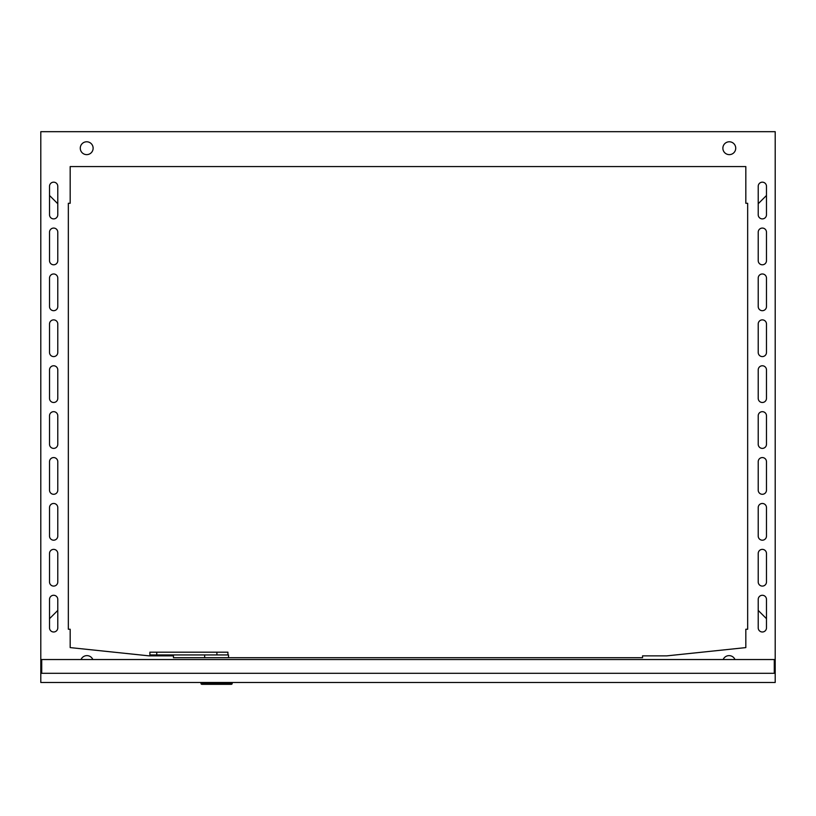 <?xml version="1.0" encoding="UTF-8"?>
<svg xmlns="http://www.w3.org/2000/svg" width="816" height="816" viewBox="0 0 816 816"><rect width="100%" height="100%" fill="white"/><g stroke="black" fill="none" stroke-linecap="round" stroke-linejoin="round"><path stroke-width="1.22" d="M204.663 654.942L204.663 657.696M227.919 654.942L227.919 652.188L156.754 652.188L156.754 654.942L228.531 654.942L228.531 657.696M156.754 652.188L149.889 652.188L149.889 654.942L156.754 654.942M216.903 652.188L216.903 654.942M232.203 682.482L232.203 683.4A0.918 0.918 0 0 1 231.285 684.318L201.909 684.318A0.918 0.918 0 0 1 200.991 683.4L200.991 682.482M201.909 682.482L201.909 683.4L231.285 683.4L231.285 684.318A0.918 0.918 0 0 0 232.203 683.4L231.285 683.4L231.285 682.482M41.718 673.302L41.718 659.532L774.282 659.532L774.282 673.302M40.8 673.302L775.2 673.302L775.2 682.482L40.8 682.482L40.8 659.532L41.718 659.532M775.2 673.302L775.2 659.532L774.282 659.532M723.16 659.532A6.426 6.426 0 0 1 734.981 659.532M86.7 154.632A6.426 6.426 0 0 0 93.126 148.206A6.426 6.426 0 0 0 86.7 141.78A6.426 6.426 0 0 0 80.274 148.206A6.426 6.426 0 0 0 86.7 154.632M729.3 154.632A6.426 6.426 0 0 0 735.726 148.206A6.426 6.426 0 0 0 729.3 141.78A6.426 6.426 0 0 0 722.874 148.206A6.426 6.426 0 0 0 729.3 154.632M57.783 581.961A4.131 4.131 0 0 1 53.652 586.092A4.131 4.131 0 0 1 49.521 581.961A4.131 4.131 0 0 0 53.652 586.092A4.131 4.131 0 0 0 57.783 581.961L57.783 553.503A4.131 4.131 0 0 0 53.652 549.372A4.131 4.131 0 0 0 49.521 553.503L49.521 581.961A4.131 4.131 0 0 0 53.652 586.092A4.131 4.131 0 0 0 57.783 581.961A4.131 4.131 0 0 1 53.652 586.092A4.131 4.131 0 0 1 49.521 581.961L49.521 553.503A4.131 4.131 0 0 1 53.652 549.372A4.131 4.131 0 0 1 57.783 553.503A4.131 4.131 0 0 0 53.652 549.372A4.131 4.131 0 0 0 49.521 553.503A4.131 4.131 0 0 1 53.652 549.372A4.131 4.131 0 0 1 57.783 553.503M57.783 536.061A4.131 4.131 0 0 1 53.652 540.192A4.131 4.131 0 0 1 49.521 536.061A4.131 4.131 0 0 0 53.652 540.192A4.131 4.131 0 0 0 57.783 536.061L57.783 507.603A4.131 4.131 0 0 0 53.652 503.472A4.131 4.131 0 0 0 49.521 507.603L49.521 536.061A4.131 4.131 0 0 0 53.652 540.192A4.131 4.131 0 0 0 57.783 536.061A4.131 4.131 0 0 1 53.652 540.192A4.131 4.131 0 0 1 49.521 536.061L49.521 507.603A4.131 4.131 0 0 1 53.652 503.472A4.131 4.131 0 0 1 57.783 507.603A4.131 4.131 0 0 0 53.652 503.472A4.131 4.131 0 0 0 49.521 507.603A4.131 4.131 0 0 1 53.652 503.472A4.131 4.131 0 0 1 57.783 507.603M57.783 490.161A4.131 4.131 0 0 1 53.652 494.292A4.131 4.131 0 0 1 49.521 490.161A4.131 4.131 0 0 0 53.652 494.292A4.131 4.131 0 0 0 57.783 490.161L57.783 461.703A4.131 4.131 0 0 0 53.652 457.572A4.131 4.131 0 0 0 49.521 461.703L49.521 490.161A4.131 4.131 0 0 0 53.652 494.292A4.131 4.131 0 0 0 57.783 490.161A4.131 4.131 0 0 1 53.652 494.292A4.131 4.131 0 0 1 49.521 490.161L49.521 461.703A4.131 4.131 0 0 1 53.652 457.572A4.131 4.131 0 0 1 57.783 461.703A4.131 4.131 0 0 0 53.652 457.572A4.131 4.131 0 0 0 49.521 461.703A4.131 4.131 0 0 1 53.652 457.572A4.131 4.131 0 0 1 57.783 461.703M57.783 444.261A4.131 4.131 0 0 1 53.652 448.392A4.131 4.131 0 0 1 49.521 444.261A4.131 4.131 0 0 0 53.652 448.392A4.131 4.131 0 0 0 57.783 444.261L57.783 415.803A4.131 4.131 0 0 0 53.652 411.672A4.131 4.131 0 0 0 49.521 415.803L49.521 444.261A4.131 4.131 0 0 0 53.652 448.392A4.131 4.131 0 0 0 57.783 444.261A4.131 4.131 0 0 1 53.652 448.392A4.131 4.131 0 0 1 49.521 444.261L49.521 415.803A4.131 4.131 0 0 1 53.652 411.672A4.131 4.131 0 0 1 57.783 415.803A4.131 4.131 0 0 0 53.652 411.672A4.131 4.131 0 0 0 49.521 415.803A4.131 4.131 0 0 1 53.652 411.672A4.131 4.131 0 0 1 57.783 415.803M57.783 352.461A4.131 4.131 0 0 1 53.652 356.592A4.131 4.131 0 0 1 49.521 352.461A4.131 4.131 0 0 0 53.652 356.592A4.131 4.131 0 0 0 57.783 352.461L57.783 324.003A4.131 4.131 0 0 0 53.652 319.872A4.131 4.131 0 0 0 49.521 324.003L49.521 352.461A4.131 4.131 0 0 0 53.652 356.592A4.131 4.131 0 0 0 57.783 352.461A4.131 4.131 0 0 1 53.652 356.592A4.131 4.131 0 0 1 49.521 352.461L49.521 324.003A4.131 4.131 0 0 1 53.652 319.872A4.131 4.131 0 0 1 57.783 324.003A4.131 4.131 0 0 0 53.652 319.872A4.131 4.131 0 0 0 49.521 324.003A4.131 4.131 0 0 1 53.652 319.872A4.131 4.131 0 0 1 57.783 324.003M57.783 306.561A4.131 4.131 0 0 1 53.652 310.692A4.131 4.131 0 0 1 49.521 306.561A4.131 4.131 0 0 0 53.652 310.692A4.131 4.131 0 0 0 57.783 306.561L57.783 278.103A4.131 4.131 0 0 0 53.652 273.972A4.131 4.131 0 0 0 49.521 278.103L49.521 306.561A4.131 4.131 0 0 0 53.652 310.692A4.131 4.131 0 0 0 57.783 306.561A4.131 4.131 0 0 1 53.652 310.692A4.131 4.131 0 0 1 49.521 306.561L49.521 278.103A4.131 4.131 0 0 1 53.652 273.972A4.131 4.131 0 0 1 57.783 278.103A4.131 4.131 0 0 0 53.652 273.972A4.131 4.131 0 0 0 49.521 278.103A4.131 4.131 0 0 1 53.652 273.972A4.131 4.131 0 0 1 57.783 278.103M57.783 260.661A4.131 4.131 0 0 1 53.652 264.792A4.131 4.131 0 0 1 49.521 260.661A4.131 4.131 0 0 0 53.652 264.792A4.131 4.131 0 0 0 57.783 260.661L57.783 232.203A4.131 4.131 0 0 0 53.652 228.072A4.131 4.131 0 0 0 49.521 232.203L49.521 260.661A4.131 4.131 0 0 0 53.652 264.792A4.131 4.131 0 0 0 57.783 260.661A4.131 4.131 0 0 1 53.652 264.792A4.131 4.131 0 0 1 49.521 260.661L49.521 232.203A4.131 4.131 0 0 1 53.652 228.072A4.131 4.131 0 0 1 57.783 232.203A4.131 4.131 0 0 0 53.652 228.072A4.131 4.131 0 0 0 49.521 232.203A4.131 4.131 0 0 1 53.652 228.072A4.131 4.131 0 0 1 57.783 232.203M57.783 214.761A4.131 4.131 0 0 1 53.652 218.892A4.131 4.131 0 0 1 49.521 214.761A4.131 4.131 0 0 0 53.652 218.892A4.131 4.131 0 0 0 57.783 214.761L57.783 186.303A4.131 4.131 0 0 0 53.652 182.172A4.131 4.131 0 0 0 49.521 186.303L49.521 214.761A4.131 4.131 0 0 0 53.652 218.892A4.131 4.131 0 0 0 57.783 214.761A4.131 4.131 0 0 1 53.652 218.892A4.131 4.131 0 0 1 49.521 214.761L49.521 195.483L57.783 203.745M57.783 398.361A4.131 4.131 0 0 1 53.652 402.492A4.131 4.131 0 0 1 49.521 398.361A4.131 4.131 0 0 0 53.652 402.492A4.131 4.131 0 0 0 57.783 398.361L57.783 369.903A4.131 4.131 0 0 0 53.652 365.772A4.131 4.131 0 0 0 49.521 369.903L49.521 398.361A4.131 4.131 0 0 0 53.652 402.492A4.131 4.131 0 0 0 57.783 398.361A4.131 4.131 0 0 1 53.652 402.492A4.131 4.131 0 0 1 49.521 398.361L49.521 369.903A4.131 4.131 0 0 1 53.652 365.772A4.131 4.131 0 0 1 57.783 369.903A4.131 4.131 0 0 0 53.652 365.772A4.131 4.131 0 0 0 49.521 369.903A4.131 4.131 0 0 1 53.652 365.772A4.131 4.131 0 0 1 57.783 369.903M57.783 599.403A4.131 4.131 0 0 0 53.652 595.272A4.131 4.131 0 0 0 49.521 599.403A4.131 4.131 0 0 1 53.652 595.272A4.131 4.131 0 0 1 57.783 599.403A4.131 4.131 0 0 0 53.652 595.272A4.131 4.131 0 0 0 49.521 599.403L49.521 627.861A4.131 4.131 0 0 0 53.652 631.992A4.131 4.131 0 0 0 57.783 627.861L57.783 599.403A4.131 4.131 0 0 0 53.652 595.272A4.131 4.131 0 0 0 49.521 599.403L49.521 618.681L57.783 610.419M758.217 232.203A4.131 4.131 0 0 1 762.348 228.072A4.131 4.131 0 0 1 766.479 232.203A4.131 4.131 0 0 0 762.348 228.072A4.131 4.131 0 0 0 758.217 232.203L758.217 260.661A4.131 4.131 0 0 0 762.348 264.792A4.131 4.131 0 0 0 766.479 260.661L766.479 232.203A4.131 4.131 0 0 0 762.348 228.072A4.131 4.131 0 0 0 758.217 232.203A4.131 4.131 0 0 1 762.348 228.072A4.131 4.131 0 0 1 766.479 232.203L766.479 260.661A4.131 4.131 0 0 1 762.348 264.792A4.131 4.131 0 0 1 758.217 260.661A4.131 4.131 0 0 0 762.348 264.792A4.131 4.131 0 0 0 766.479 260.661M758.217 278.103A4.131 4.131 0 0 1 762.348 273.972A4.131 4.131 0 0 1 766.479 278.103A4.131 4.131 0 0 0 762.348 273.972A4.131 4.131 0 0 0 758.217 278.103L758.217 306.561A4.131 4.131 0 0 0 762.348 310.692A4.131 4.131 0 0 0 766.479 306.561L766.479 278.103A4.131 4.131 0 0 0 762.348 273.972A4.131 4.131 0 0 0 758.217 278.103A4.131 4.131 0 0 1 762.348 273.972A4.131 4.131 0 0 1 766.479 278.103L766.479 306.561A4.131 4.131 0 0 1 762.348 310.692A4.131 4.131 0 0 1 758.217 306.561A4.131 4.131 0 0 0 762.348 310.692A4.131 4.131 0 0 0 766.479 306.561M758.217 324.003A4.131 4.131 0 0 1 762.348 319.872A4.131 4.131 0 0 1 766.479 324.003A4.131 4.131 0 0 0 762.348 319.872A4.131 4.131 0 0 0 758.217 324.003L758.217 352.461A4.131 4.131 0 0 0 762.348 356.592A4.131 4.131 0 0 0 766.479 352.461L766.479 324.003A4.131 4.131 0 0 0 762.348 319.872A4.131 4.131 0 0 0 758.217 324.003A4.131 4.131 0 0 1 762.348 319.872A4.131 4.131 0 0 1 766.479 324.003L766.479 352.461A4.131 4.131 0 0 1 762.348 356.592A4.131 4.131 0 0 1 758.217 352.461A4.131 4.131 0 0 0 762.348 356.592A4.131 4.131 0 0 0 766.479 352.461M758.217 369.903A4.131 4.131 0 0 1 762.348 365.772A4.131 4.131 0 0 1 766.479 369.903A4.131 4.131 0 0 0 762.348 365.772A4.131 4.131 0 0 0 758.217 369.903L758.217 398.361A4.131 4.131 0 0 0 762.348 402.492A4.131 4.131 0 0 0 766.479 398.361L766.479 369.903A4.131 4.131 0 0 0 762.348 365.772A4.131 4.131 0 0 0 758.217 369.903A4.131 4.131 0 0 1 762.348 365.772A4.131 4.131 0 0 1 766.479 369.903L766.479 398.361A4.131 4.131 0 0 1 762.348 402.492A4.131 4.131 0 0 1 758.217 398.361A4.131 4.131 0 0 0 762.348 402.492A4.131 4.131 0 0 0 766.479 398.361M758.217 461.703A4.131 4.131 0 0 1 762.348 457.572A4.131 4.131 0 0 1 766.479 461.703A4.131 4.131 0 0 0 762.348 457.572A4.131 4.131 0 0 0 758.217 461.703L758.217 490.161A4.131 4.131 0 0 0 762.348 494.292A4.131 4.131 0 0 0 766.479 490.161L766.479 461.703A4.131 4.131 0 0 0 762.348 457.572A4.131 4.131 0 0 0 758.217 461.703A4.131 4.131 0 0 1 762.348 457.572A4.131 4.131 0 0 1 766.479 461.703L766.479 490.161A4.131 4.131 0 0 1 762.348 494.292A4.131 4.131 0 0 1 758.217 490.161A4.131 4.131 0 0 0 762.348 494.292A4.131 4.131 0 0 0 766.479 490.161M758.217 507.603A4.131 4.131 0 0 1 762.348 503.472A4.131 4.131 0 0 1 766.479 507.603A4.131 4.131 0 0 0 762.348 503.472A4.131 4.131 0 0 0 758.217 507.603L758.217 536.061A4.131 4.131 0 0 0 762.348 540.192A4.131 4.131 0 0 0 766.479 536.061L766.479 507.603A4.131 4.131 0 0 0 762.348 503.472A4.131 4.131 0 0 0 758.217 507.603A4.131 4.131 0 0 1 762.348 503.472A4.131 4.131 0 0 1 766.479 507.603L766.479 536.061A4.131 4.131 0 0 1 762.348 540.192A4.131 4.131 0 0 1 758.217 536.061A4.131 4.131 0 0 0 762.348 540.192A4.131 4.131 0 0 0 766.479 536.061M758.217 553.503A4.131 4.131 0 0 1 762.348 549.372A4.131 4.131 0 0 1 766.479 553.503A4.131 4.131 0 0 0 762.348 549.372A4.131 4.131 0 0 0 758.217 553.503L758.217 581.961A4.131 4.131 0 0 0 762.348 586.092A4.131 4.131 0 0 0 766.479 581.961L766.479 553.503A4.131 4.131 0 0 0 762.348 549.372A4.131 4.131 0 0 0 758.217 553.503A4.131 4.131 0 0 1 762.348 549.372A4.131 4.131 0 0 1 766.479 553.503L766.479 581.961A4.131 4.131 0 0 1 762.348 586.092A4.131 4.131 0 0 1 758.217 581.961A4.131 4.131 0 0 0 762.348 586.092A4.131 4.131 0 0 0 766.479 581.961M758.217 599.403A4.131 4.131 0 0 1 762.348 595.272A4.131 4.131 0 0 1 766.479 599.403A4.131 4.131 0 0 0 762.348 595.272A4.131 4.131 0 0 0 758.217 599.403L758.217 627.861A4.131 4.131 0 0 0 762.348 631.992A4.131 4.131 0 0 0 766.479 627.861L766.479 599.403A4.131 4.131 0 0 0 762.348 595.272A4.131 4.131 0 0 0 758.217 599.403A4.131 4.131 0 0 1 762.348 595.272A4.131 4.131 0 0 1 766.479 599.403L766.479 618.681L758.217 610.419M758.217 415.803A4.131 4.131 0 0 1 762.348 411.672A4.131 4.131 0 0 1 766.479 415.803A4.131 4.131 0 0 0 762.348 411.672A4.131 4.131 0 0 0 758.217 415.803L758.217 444.261A4.131 4.131 0 0 0 762.348 448.392A4.131 4.131 0 0 0 766.479 444.261L766.479 415.803A4.131 4.131 0 0 0 762.348 411.672A4.131 4.131 0 0 0 758.217 415.803A4.131 4.131 0 0 1 762.348 411.672A4.131 4.131 0 0 1 766.479 415.803L766.479 444.261A4.131 4.131 0 0 1 762.348 448.392A4.131 4.131 0 0 1 758.217 444.261A4.131 4.131 0 0 0 762.348 448.392A4.131 4.131 0 0 0 766.479 444.261M766.479 214.761A4.131 4.131 0 0 1 762.348 218.892A4.131 4.131 0 0 1 758.217 214.761A4.131 4.131 0 0 0 762.348 218.892A4.131 4.131 0 0 0 766.479 214.761L766.479 186.303A4.131 4.131 0 0 0 762.348 182.172A4.131 4.131 0 0 0 758.217 186.303L758.217 214.761A4.131 4.131 0 0 0 762.348 218.892A4.131 4.131 0 0 0 766.479 214.761L766.479 195.483L758.217 203.745M92.84 659.532A6.426 6.426 0 0 0 81.019 659.532M775.2 659.532L775.2 131.682L40.8 131.682L40.8 659.532M745.824 647.598L745.824 629.238L747.66 629.238L747.66 203.286L745.824 203.286L745.824 166.566L70.176 166.566L70.176 203.286L68.34 203.286L68.34 629.238L70.176 629.238L70.176 647.598L149.124 655.86L173.451 655.86L173.451 657.696L642.549 657.696L642.549 655.86L666.876 655.86L745.824 647.598M68.34 203.286L68.34 629.238M747.66 629.238L747.66 203.286M762.348 218.892A4.131 4.131 0 0 1 758.217 214.761M762.348 264.792A4.131 4.131 0 0 1 758.217 260.661M762.348 310.692A4.131 4.131 0 0 1 758.217 306.561M762.348 356.592A4.131 4.131 0 0 1 758.217 352.461M762.348 402.492A4.131 4.131 0 0 1 758.217 398.361M762.348 494.292A4.131 4.131 0 0 1 758.217 490.161M762.348 540.192A4.131 4.131 0 0 1 758.217 536.061M762.348 586.092A4.131 4.131 0 0 1 758.217 581.961M762.348 448.392A4.131 4.131 0 0 1 758.217 444.261M200.991 683.4L201.909 683.4L201.909 684.318"/></g></svg>
